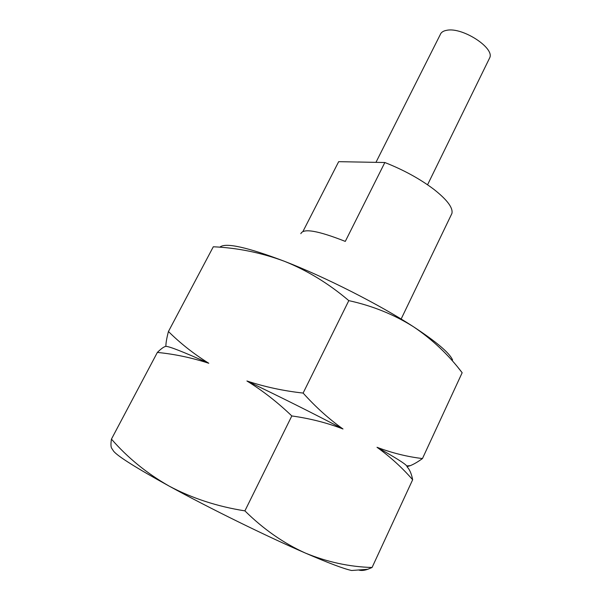 <?xml version="1.0" encoding="UTF-8"?>
<svg xmlns="http://www.w3.org/2000/svg" width="601" height="601" viewBox="0 0 601 601"><rect width="100%" height="100%" fill="white"/><g stroke="black" fill="none" stroke-linecap="round" stroke-linejoin="round"><path stroke-width="0.9" d="M489.206 58.823L489.725 57.771C494.803 47.967 462.454 26.985 446.926 30.268C443.328 30.854 441.111 32.304 440.263 34.61L375.956 162.353M300.838 233.676C303.25 228.087 318.072 230.664 345.29 241.399L384.843 162.518C403.511 169.858 419.889 178.828 433.975 189.42C447.204 199.863 453.184 207.871 451.914 213.445L415.028 290.155M302.994 231.385L338.671 161.669L384.843 162.518M220.131 246.973C225.878 242.466 247.304 247.236 284.401 261.277C325.449 277.136 379.667 304.677 413.473 326.756C436.664 341.999 449.698 353.08 452.576 360.014M458.195 367.737L462.161 372.733C448.504 354.748 432.277 339.422 413.473 326.756C394.098 314.556 372.545 305.841 348.805 300.628C328.755 283.604 307.284 270.48 284.401 261.277C261.187 252.668 237.485 247.837 213.302 246.778L168.438 331.504C180.443 343.419 193.89 354.004 208.78 363.259C191.689 357.715 174.545 354.102 157.357 352.426C161.218 348.633 164.065 346.612 165.891 346.364C165.831 343.216 166.68 338.258 168.438 331.504M113.018 450.284L113.679 451.291C118.074 456.52 136.57 468.126 169.181 486.119C209.441 508.213 266.844 536.415 305.383 553.07C328.484 563.039 343.9 568.854 351.63 570.499L367.714 569.297C364.093 570.567 361.036 570.792 358.549 569.981M111.921 448.601L111.448 447.88C110.802 446.273 110.802 443.35 111.448 439.113C127.532 457.654 146.772 473.325 169.181 486.119C192.05 498.259 217.292 506.515 244.9 510.873C263.426 529.173 283.589 543.244 305.383 553.07C327.199 562.04 349.429 566.848 372.064 567.494L367.714 569.297M407.147 466.932C409.664 469.501 411.497 473.768 412.654 479.741C402.129 467.631 390.244 456.82 377.015 447.294C392.175 453.019 407.32 456.768 422.458 458.555L462.161 372.733M372.064 567.494L412.654 479.741M422.458 458.555C417.868 461.876 413.811 464.242 410.288 465.655L406.982 466.654M303.114 393.069C315.713 407.08 329.002 419.047 342.998 428.986C327.072 422.834 310.011 418.491 291.816 415.945C277.489 402.212 262.524 390.552 246.921 380.981C264.748 386.864 283.484 390.898 303.114 393.069L348.805 300.628M244.9 510.873L291.816 415.945M111.448 439.113L157.357 352.426M165.891 346.364C169.264 346.341 183.56 351.976 208.78 363.259M246.921 380.981C280.096 396.833 312.122 412.834 342.998 428.986M377.015 447.294C395.218 457.481 405.127 463.702 406.742 465.933L410.288 465.655M401.137 319.026L415.531 289.111M489.725 57.771L427.559 184.777M113.679 451.291L111.448 447.88"/></g></svg>
